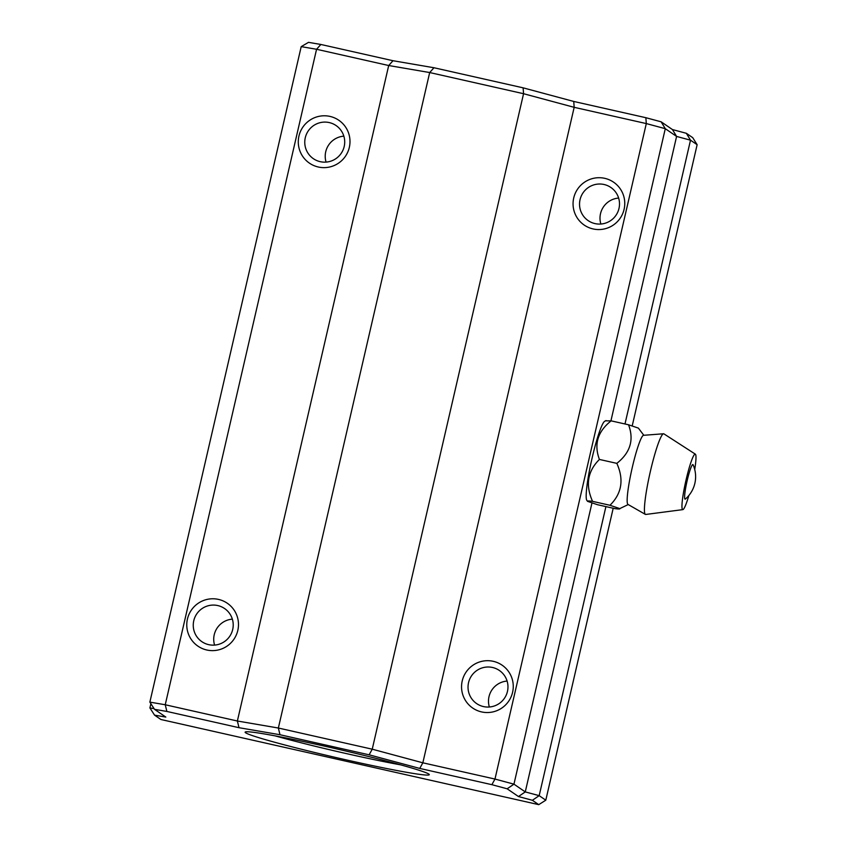 <?xml version="1.0" encoding="UTF-8"?>
<svg xmlns="http://www.w3.org/2000/svg" width="847" height="847" viewBox="0 0 847 847"><rect width="100%" height="100%" fill="white"/><g stroke="black" fill="none" stroke-linecap="round" stroke-linejoin="round"><path stroke-width="1.27" d="M493.25 661.316A25.992 25.791 124.4 0 1 512.594 692.295A25.992 25.791 124.4 0 1 481.562 711.914A25.992 25.791 124.4 0 1 462.218 680.946A25.992 25.791 124.4 0 1 493.25 661.316M483.499 706.578A20.084 19.926 -55.6 0 0 499.359 670.464A20.084 19.926 -55.6 0 0 469.736 679.061A20.084 19.926 -55.6 0 0 483.499 706.578M604.758 178.336A25.992 25.791 124.4 0 1 624.101 209.304A25.992 25.791 124.4 0 1 593.069 228.934A25.992 25.791 124.4 0 1 573.726 197.954A25.992 25.791 124.4 0 1 604.758 178.336M595.007 223.597A20.084 19.926 -55.6 0 0 610.867 187.473A20.084 19.926 -55.6 0 0 581.243 196.081A20.084 19.926 -55.6 0 0 595.007 223.597M329.981 116.41A25.992 25.791 124.4 0 1 349.324 147.389A25.992 25.791 124.4 0 1 318.292 167.007A25.992 25.791 124.4 0 1 298.949 136.039A25.992 25.791 124.4 0 1 329.981 116.41M320.219 161.671A20.084 19.926 -55.6 0 0 336.09 125.557A20.084 19.926 -55.6 0 0 306.466 134.165A20.084 19.926 -55.6 0 0 320.219 161.671M218.473 599.401A25.992 25.791 124.4 0 1 237.816 630.38A25.992 25.791 124.4 0 1 206.784 649.998A25.992 25.791 124.4 0 1 187.441 619.019A25.992 25.791 124.4 0 1 218.473 599.401M208.722 644.662A20.084 19.926 -55.6 0 0 224.582 608.538A20.084 19.926 -55.6 0 0 194.958 617.145A20.084 19.926 -55.6 0 0 208.722 644.662M245.609 732.782A94.515 4.288 13 0 1 245.249 731.999A94.515 4.288 13 0 1 334.957 748.504A94.515 4.288 13 0 1 428.794 774.063A94.515 4.288 13 0 1 429.238 774.476A94.515 4.288 13 0 1 343.628 759.293A94.515 4.288 13 0 1 245.609 732.782M369.133 754.815L279.997 734.73L239.013 727.7L166.88 711.448L154.514 709.331L165.832 717.081L154.556 715.143L160.93 719.505L538.745 804.65L532.382 800.288L518.459 796.54L507.152 788.801L491.874 784.682L419.752 768.43L369.133 754.815L372.235 749.193L523.562 93.71L429.683 72.546L388.699 65.526L316.566 49.274L165.239 704.757L237.372 721.009L388.699 65.526L392.997 60.719L433.982 67.749L523.118 87.834L573.737 101.449L645.859 117.701L661.136 121.809L672.444 129.559L686.366 133.307L692.73 137.669L697.134 144.71L690.506 140.179L676.594 136.431L665.287 128.68L513.949 784.163L525.267 791.913L591.958 503.023M154.514 709.331L149.866 702.121L301.204 46.638L308.499 42.35L320.865 44.468L392.997 60.719M518.459 796.54L525.267 791.913L539.179 795.661L545.796 800.193L613.196 508.242M632.211 425.882L697.134 144.71M532.382 800.288L539.179 795.661L605.912 506.601M624.991 423.976L690.506 140.179L686.366 133.307M610.931 420.832L676.594 136.431L672.444 129.559M239.013 727.7L237.372 721.009L278.356 728.028L372.235 749.193L422.844 762.808L494.976 779.06L646.303 123.577L574.171 107.325L523.562 93.71L523.118 87.834M419.752 768.43L422.844 762.808L574.171 107.325L573.737 101.449M279.997 734.73L278.356 728.028L429.683 72.546L433.982 67.749M154.556 715.143L149.908 707.933L150.893 703.698M149.908 707.933L154.08 708.653M275.18 735.884A88.607 4.023 -167 0 0 400.631 764.852M600.862 224.021A20.084 19.926 124.4 0 1 618.628 198.071M214.577 645.086A20.084 19.926 124.4 0 1 232.343 619.146M326.074 162.105A20.084 19.926 124.4 0 1 343.85 136.155M489.354 707.012A20.084 19.926 124.4 0 1 507.12 681.062M320.865 44.468L316.566 49.274L301.204 46.638M149.866 702.121L165.239 704.757L166.88 711.448M661.136 121.809L665.287 128.68L646.303 123.577L645.859 117.701M491.874 784.682L494.976 779.06L513.949 784.163L507.152 788.801M545.796 800.193L538.745 804.65M663.921 433.865A41.355 4.743 102.7 0 0 663.9 433.855A41.355 4.743 102.7 0 0 663.55 433.77L643.551 435.305A35.447 4.066 102.7 0 0 631.968 468.825A35.447 4.066 102.7 0 0 627.934 504.399A35.447 4.066 102.7 0 0 627.976 504.42A35.447 4.066 102.7 0 0 628.008 504.441L645.382 514.394A41.355 4.743 102.7 0 0 645.742 514.457L682.862 509.619A28.449 3.272 102.7 0 0 688.855 495.495M614.827 508.613C618.659 509.132 620.311 509.132 619.792 508.602L609.967 505.278L592.561 501.35C588.739 500.831 587.087 500.831 587.606 501.36L597.421 504.685L614.827 508.613M628.22 504.558L619.792 508.602M609.967 505.278C621.825 493.536 624.112 479.571 616.828 463.362C630.295 452.732 634.202 439.868 628.548 424.781L638.373 428.106L643.826 435.284M663.55 433.77A41.355 4.743 102.7 0 0 650.041 472.859A41.355 4.743 102.7 0 0 645.329 514.362A41.355 4.743 102.7 0 0 645.382 514.394M694.72 469.492A28.449 3.272 102.7 0 0 695.366 454.161A28.449 3.272 102.7 0 0 695.355 454.161A28.449 3.272 102.7 0 0 686.059 479.921A28.449 3.272 102.7 0 0 682.576 509.545A28.449 3.272 102.7 0 0 682.862 509.619M684.99 499.105A17.723 2.033 102.7 0 0 685.435 499.01A29.539 29.539 0 0 0 693.132 464.844A17.723 2.033 102.7 0 0 692.952 464.601A17.723 2.033 102.7 0 0 687.171 480.62A17.723 2.033 102.7 0 0 684.99 499.105M606.071 420.557L604.716 421.266A40.772 4.68 102.7 0 0 591.672 459.932A40.772 4.68 102.7 0 0 586.865 500.45L587.606 501.36M606.187 420.853L611.142 420.853C597.675 431.494 593.768 444.347 599.422 459.445C587.564 471.176 585.277 485.151 592.561 501.35M628.548 424.781L611.142 420.853M616.828 463.362L599.422 459.445M695.355 454.161L663.9 433.855"/></g></svg>

